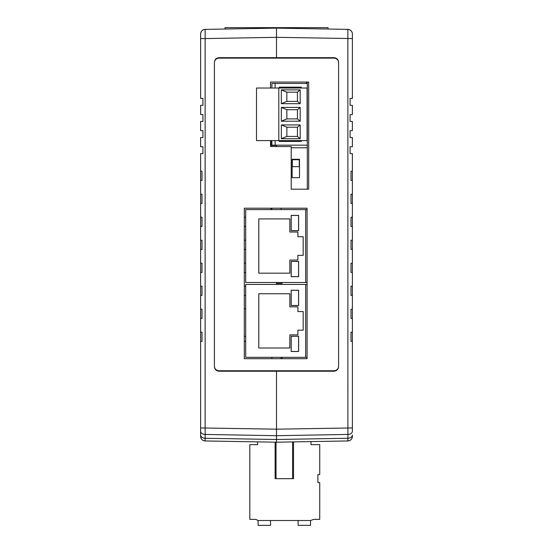 <?xml version="1.0" encoding="UTF-8"?>
<svg xmlns="http://www.w3.org/2000/svg" width="553" height="553" viewBox="0 0 553 553"><rect width="100%" height="100%" fill="white"/><g stroke="black" fill="none" stroke-linecap="round" stroke-linejoin="round"><path stroke-width="0.83" d="M270.521 140.586L270.521 146.538L291.217 146.538L291.217 189.188L307.309 189.188L307.309 82.065M307.081 284.429L245.691 284.429L245.691 357.321L307.081 357.321M305.705 284.429L305.705 357.321M298.62 290.242L291.168 290.242L291.168 305.512L298.62 305.512L298.62 290.242M291.168 336.231L291.168 351.501L298.62 351.501L298.62 336.231L291.168 336.231M303.175 311.56L297.887 311.56L297.887 306.846L289.834 306.846L289.834 293.74L258.797 293.74L258.797 348.003L289.834 348.003L289.834 334.897L297.887 334.897L297.887 330.182L303.175 330.182L303.175 311.56M291.217 351.452L298.572 351.452L298.572 336.279L291.217 336.279L291.217 351.452M291.217 290.29L291.217 305.463L298.572 305.463L298.572 290.29L291.217 290.29M307.081 209.594L245.691 209.594L245.691 282.486L307.081 282.486M305.705 209.594L305.705 282.486M298.62 215.407L291.168 215.407L291.168 230.677L298.62 230.677L298.62 215.407M291.168 261.396L291.168 276.666L298.62 276.666L298.62 261.396L291.168 261.396M303.175 236.725L297.887 236.725L297.887 232.011L289.834 232.011L289.834 218.905L258.797 218.905L258.797 273.168L289.834 273.168L289.834 260.062L297.887 260.062L297.887 255.348L303.175 255.348L303.175 236.725M291.217 276.618L298.572 276.618L298.572 261.445L291.217 261.445L291.217 276.618M291.217 215.456L291.217 230.629L298.572 230.629L298.572 215.456L291.217 215.456M299.491 177.693L299.491 159.292L292.136 159.292L292.136 177.693L299.491 177.693M270.521 88.024L270.521 82.065L308.692 82.065L308.692 189.188L291.217 189.188L291.217 147.796L307.309 147.796M292.364 166.653L292.364 159.755L299.263 159.755L299.263 166.653L292.364 166.653M307.309 145.162L275.118 145.162L275.118 140.586M307.309 83.448L275.118 83.448L275.118 88.024M275.118 83.448L271.903 83.448L271.903 88.024M275.118 145.162L271.903 145.162L271.903 140.586M301.33 88.024L301.33 87.16L279.258 87.16L279.258 88.024M279.258 140.586L279.258 141.45L301.33 141.45L301.33 140.586M307.081 140.586L307.081 88.024L278.802 88.024L278.802 140.586L307.081 140.586M281.332 89.883L300.182 89.883L300.182 103.681L281.332 103.681L281.332 89.883L286.848 92.185L286.848 101.379L297.424 101.379L297.424 92.185L286.848 92.185M281.332 124.93L300.182 124.93L300.182 138.72L281.332 138.72L281.332 124.93L286.848 127.225L286.848 136.425L297.424 136.425L297.424 127.225L286.848 127.225M281.332 107.406L300.182 107.406L300.182 121.204L281.332 121.204L281.332 107.406L286.848 109.701L286.848 118.902L297.424 118.902L297.424 109.701L286.848 109.701M278.802 140.586L256.495 140.586L256.495 88.024L278.802 88.024M281.332 103.681L286.848 101.379M297.424 92.185L300.182 89.883M300.182 103.681L297.424 101.379M281.332 138.72L286.848 136.425M297.424 127.225L300.182 124.93M300.182 138.72L297.424 136.425M281.332 121.204L286.848 118.902M297.424 109.701L300.182 107.406M300.182 121.204L297.424 118.902M217.488 441.163A2.302 0.505 91 0 1 217.467 441.163L276.5 442.193L347.865 440.948L310.613 441.598A0.919 0.919 0 0 1 310.993 442.338L310.993 444.64L319.731 444.64L319.731 474.529L317.892 474.529L317.892 482.582L319.731 482.582L319.731 519.371L313.751 519.371L310.53 520.518L258.106 520.518L255.804 519.371L249.825 519.371L249.825 444.64L257.643 444.64L257.643 442.338A0.919 0.919 0 0 1 257.774 441.868L205.135 440.948A4.597 4.597 180 0 1 200.621 436.352L200.621 427.939L200.621 436.352A4.597 4.597 0 0 0 202.916 440.333L202.916 440.333A4.597 4.597 0 0 1 200.621 436.352A4.597 4.597 0 0 0 202.916 440.333A4.597 4.597 0 0 1 200.621 436.352A4.597 4.597 0 0 0 202.916 440.333A4.597 4.597 0 0 1 200.621 436.352A4.597 4.597 0 0 0 202.916 440.333A4.597 4.597 0 0 1 200.621 436.352L200.621 341.395L201.997 341.395L201.997 332.201L200.621 332.201L200.621 341.395M270.521 520.518L270.521 525.35L258.106 525.35L258.106 520.518M310.53 520.518L310.53 525.35L298.115 525.35L298.115 520.518M292.599 441.909L292.599 478.67L293.519 478.67L293.519 441.895M292.599 478.67L276.037 478.67L276.037 442.186M275.118 442.165L275.118 478.67L276.037 478.67M340.925 441.066A2.302 2.302 180 0 1 340.911 441.066L335.519 441.163L340.925 441.066M276.5 442.193L227.103 441.329L276.5 442.193L227.103 441.329L276.5 442.193L326.187 441.322L276.5 442.193L276.5 439.497L347.899 438.252L347.865 440.948L340.925 441.073A2.302 2.302 180 0 1 340.821 441.073M200.621 427.939L276.5 429.183L276.5 439.497L276.5 371.222L333.984 371.222C336.756 370.932 338.291 369.397 338.588 366.625L338.588 62.275C338.291 59.496 336.756 57.968 333.984 57.671L276.5 57.671L276.5 37.328L205.135 38.579L205.135 440.948A4.597 4.597 180 0 1 200.621 436.352C200.884 439.103 202.391 440.637 205.135 440.948L212.076 441.073A2.302 2.302 180 0 0 212.179 441.073M282.016 282.486L282.016 283.447L276.5 283.447L276.5 284.429L276.5 282.486M276.5 145.162L276.5 146.538L276.5 145.48L270.984 145.48L270.984 140.586M350.084 105.34L352.379 105.34L352.379 114.54L350.084 114.54L350.084 121.432L352.379 121.432L352.379 130.632L350.084 130.632L350.084 137.531L352.379 137.531L352.379 146.732L350.084 146.732L350.084 153.63L352.379 153.63L352.379 431.188A4.597 3.249 0 0 1 347.899 434.437L347.865 29.378A4.597 4.597 180 0 1 352.379 33.975L352.379 98.441L350.084 98.441L350.084 105.34L350.084 98.441L352.379 98.441M281.097 208.211L281.097 209.594M282.016 358.697L282.016 357.321M350.084 121.432L350.084 114.54L352.379 114.54M350.084 137.531L350.084 130.632L352.379 130.632M350.084 153.63L350.084 146.732L352.379 146.732M200.621 431.188A4.597 3.256 180 0 0 205.101 434.437L276.5 435.688L347.899 434.437L347.899 438.252A4.597 3.249 0 0 0 352.379 435.004L352.379 436.352A4.597 4.597 0 0 1 347.865 440.948A4.597 4.597 0 0 0 352.379 436.352A4.597 4.597 0 0 1 350.084 440.333A4.597 4.597 0 0 0 352.379 436.352A4.597 4.597 0 0 1 350.084 440.333A4.597 4.597 0 0 0 352.379 436.352A4.597 4.597 0 0 1 350.084 440.333A4.597 4.597 0 0 0 352.379 436.352A4.597 4.597 0 0 1 350.084 440.333A4.597 4.597 0 0 0 352.379 436.352C352.116 439.103 350.609 440.637 347.865 440.948L340.925 441.073M352.379 33.975L352.379 33.975A4.597 4.597 0 0 0 352.379 33.975C352.116 31.224 350.609 29.696 347.865 29.378L276.5 28.134L347.865 29.378M325.904 441.335L310.613 441.598L326.187 441.322M352.379 332.201L351.003 332.201L351.003 341.395L352.379 341.395M352.379 309.203L351.003 309.203L351.003 318.404L352.379 318.404M352.379 286.212L351.003 286.212L351.003 295.406L352.379 295.406M352.379 263.214L351.003 263.214L351.003 272.415L352.379 272.415M352.379 240.223L351.003 240.223L351.003 249.417L352.379 249.417M352.379 217.225L351.003 217.225L351.003 226.426L352.379 226.426M352.379 194.234L351.003 194.234L351.003 203.428L352.379 203.428M352.379 171.236L351.003 171.236L351.003 180.437L352.379 180.437M271.903 208.211L271.903 209.594M205.101 438.28L276.5 439.497M227.103 441.329L257.774 441.868M245.691 308.74L244.308 308.74M245.691 336.335L244.308 336.335M306.39 82.065L306.39 83.448M271.903 357.321L271.903 358.697M270.984 208.211L270.984 209.594M244.308 217.225L245.691 217.225M245.691 226.426L244.308 226.426M244.308 240.223L245.691 240.223M245.691 249.417L244.308 249.417M244.308 263.214L245.691 263.214M245.691 272.415L244.308 272.415M244.308 286.212L245.691 286.212M245.691 295.406L244.308 295.406M245.691 341.395L244.308 341.395M200.621 98.441L202.916 98.441L200.621 98.441L200.621 38.579L205.135 38.579L205.135 29.378L276.5 28.134L276.5 57.671L219.016 57.671C216.244 57.968 214.709 59.496 214.412 62.275L214.412 366.625C214.709 369.397 216.244 370.932 219.016 371.222L276.5 371.222L276.5 429.183L352.379 427.939M200.621 146.732L202.916 146.732L202.916 153.63L202.916 146.732L200.621 146.732L200.621 137.531L202.916 137.531L202.916 130.632L202.916 137.531M200.621 130.632L202.916 130.632L200.621 130.632L200.621 121.432L202.916 121.432L202.916 114.54L202.916 121.432M200.621 114.54L202.916 114.54L200.621 114.54L200.621 105.34L202.916 105.34L202.916 98.441L202.916 105.34M200.621 332.201L200.621 318.404L201.997 318.404L201.997 309.203L200.621 309.203L200.621 318.404M200.621 309.203L200.621 295.406L201.997 295.406L201.997 286.212L200.621 286.212L200.621 295.406M200.621 286.212L200.621 272.415L201.997 272.415L201.997 263.214L200.621 263.214L200.621 272.415M200.621 263.214L200.621 249.417L201.997 249.417L201.997 240.223L200.621 240.223L200.621 249.417M200.621 240.223L200.621 226.426L201.997 226.426L201.997 217.225L200.621 217.225L200.621 226.426M200.621 217.225L200.621 203.428L201.997 203.428L201.997 194.234L200.621 194.234L200.621 203.428M200.621 194.234L200.621 180.437L201.997 180.437L201.997 171.236L200.621 171.236L200.621 180.437M200.621 171.236L200.621 153.63L202.916 153.63M200.621 38.579L200.621 33.975A4.597 4.597 0 0 0 200.621 33.982A4.597 4.597 -0 0 1 205.135 29.378L276.5 28.134M281.097 357.321L281.097 358.697M205.135 440.948L212.076 441.066A2.302 2.302 180 0 1 212.076 441.066L217.46 441.163L212.076 441.073M307.081 208.211L244.308 208.211L244.308 358.697L307.081 358.697L307.081 208.211M333.984 58.134L219.016 58.134A4.597 4.597 0 0 0 214.412 62.731L214.412 366.162A4.597 4.597 0 0 0 219.016 370.759L333.984 370.759A4.597 4.597 0 0 0 338.588 366.162L338.588 62.731A4.597 4.597 0 0 0 333.984 58.134M224.995 29.033L224.995 27.65L328.005 27.65L328.005 29.033M352.379 38.579L276.5 37.328M205.101 438.252A4.597 3.256 180 0 1 200.621 435.004M205.135 29.378C202.391 29.696 200.884 31.224 200.621 33.975"/></g></svg>

